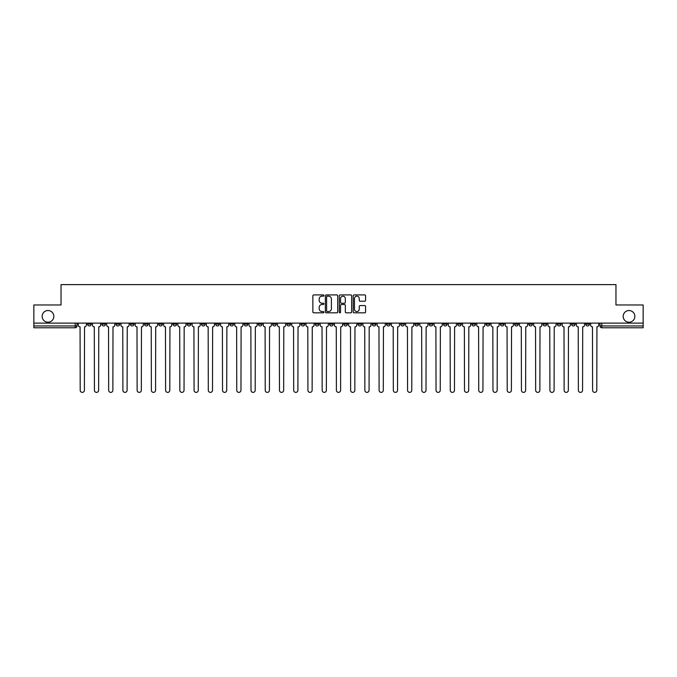 <?xml version="1.0" encoding="UTF-8"?>
<svg xmlns="http://www.w3.org/2000/svg" width="677" height="677" viewBox="0 0 677 677"><rect width="100%" height="100%" fill="white"/><g stroke="black" fill="none" stroke-linecap="round" stroke-linejoin="round"><path stroke-width="1.02" d="M323.902 295.544A0.626 0.626 0 0 0 323.276 294.918L313.756 294.918A0.897 0.897 0 0 0 312.867 295.815L312.867 311.936A0.897 0.897 0 0 0 313.756 312.833L323.276 312.833A0.626 0.626 0 0 0 323.902 312.207A0.626 0.626 0 0 0 323.276 311.572L322.04 311.572A2.869 2.869 0 0 1 319.18 308.712L319.18 307.366A2.869 2.869 0 0 1 322.04 304.498L323.276 304.498A0.626 0.626 0 0 0 323.902 303.871A0.626 0.626 0 0 0 323.276 303.245L322.04 303.245A2.869 2.869 0 0 1 319.18 300.385L319.18 299.039A2.869 2.869 0 0 1 322.04 296.171L323.276 296.171A0.626 0.626 0 0 0 323.902 295.544M623.17 316.371A5.839 5.839 0 0 0 629.009 322.21A5.839 5.839 0 0 0 634.848 316.371A5.839 5.839 0 0 0 629.009 310.531A5.839 5.839 0 0 0 623.17 316.371M42.152 316.371A5.839 5.839 0 0 0 47.991 322.21A5.839 5.839 0 0 0 53.83 316.371A5.839 5.839 0 0 0 47.991 310.531A5.839 5.839 0 0 0 42.152 316.371M557.289 323.124L557.289 324.131L560.945 324.131A1.828 1.828 0 0 1 559.117 325.959A1.828 1.828 0 0 1 557.289 324.131L557.289 323.124M471.894 323.124L471.894 324.131L475.542 324.131A1.828 1.828 0 0 1 473.714 325.959A1.828 1.828 0 0 1 471.894 324.131L471.894 323.124M457.66 323.124L457.66 324.131L461.308 324.131A1.828 1.828 0 0 1 459.48 325.959A1.828 1.828 0 0 1 457.66 324.131L457.66 323.124M372.257 323.124L372.257 324.131L375.904 324.131A1.828 1.828 0 0 1 374.085 325.959A1.828 1.828 0 0 1 372.257 324.131L372.257 323.124M358.023 323.124L358.023 324.131L361.679 324.131A1.828 1.828 0 0 1 359.851 325.959A1.828 1.828 0 0 1 358.023 324.131L358.023 323.124M343.789 323.124L343.789 324.131L347.445 324.131A1.828 1.828 0 0 1 345.617 325.959A1.828 1.828 0 0 1 343.789 324.131L343.789 323.124M315.321 323.124L315.321 324.131L318.977 324.131A1.828 1.828 0 0 1 317.149 325.959A1.828 1.828 0 0 1 315.321 324.131L315.321 323.124M286.862 324.131L286.862 323.124L286.862 324.131A1.828 1.828 0 0 0 288.681 325.959A1.828 1.828 0 0 1 286.862 324.131L290.509 324.131A1.828 1.828 0 0 1 288.681 325.959A1.828 1.828 0 0 0 290.509 324.131L290.509 323.124L290.509 324.131M272.628 324.131L272.628 323.124L272.628 324.131A1.828 1.828 0 0 0 274.447 325.959A1.828 1.828 0 0 1 272.628 324.131L276.275 324.131A1.828 1.828 0 0 1 274.447 325.959M258.394 324.131L258.394 323.124L258.394 324.131A1.828 1.828 0 0 0 260.213 325.959A1.828 1.828 0 0 1 258.394 324.131L262.041 324.131A1.828 1.828 0 0 1 260.213 325.959A1.828 1.828 0 0 0 262.041 324.131L262.041 323.124L262.041 324.131M244.16 323.124L244.16 324.131L247.807 324.131A1.828 1.828 0 0 1 245.979 325.959A1.828 1.828 0 0 1 244.16 324.131L244.16 323.124M229.926 323.124L229.926 324.131L233.573 324.131A1.828 1.828 0 0 1 231.746 325.959A1.828 1.828 0 0 1 229.926 324.131L229.926 323.124M215.692 323.124L215.692 324.131L219.34 324.131A1.828 1.828 0 0 1 217.52 325.959A1.828 1.828 0 0 1 215.692 324.131L215.692 323.124M201.458 324.131L201.458 323.124L201.458 324.131A1.828 1.828 0 0 0 203.286 325.959A1.828 1.828 0 0 1 201.458 324.131L205.106 324.131A1.828 1.828 0 0 1 203.286 325.959M172.99 324.131L172.99 323.124L172.99 324.131A1.828 1.828 0 0 0 174.818 325.959A1.828 1.828 0 0 1 172.99 324.131L176.638 324.131A1.828 1.828 0 0 1 174.818 325.959A1.828 1.828 0 0 0 176.638 324.131L176.638 323.124L176.638 324.131M158.756 324.131L158.756 323.124L158.756 324.131A1.828 1.828 0 0 0 160.584 325.959A1.828 1.828 0 0 1 158.756 324.131L162.404 324.131A1.828 1.828 0 0 1 160.584 325.959A1.828 1.828 0 0 0 162.404 324.131L162.404 323.124L162.404 324.131M144.523 324.131L144.523 323.124L144.523 324.131A1.828 1.828 0 0 0 146.35 325.959A1.828 1.828 0 0 1 144.523 324.131L148.17 324.131A1.828 1.828 0 0 1 146.35 325.959A1.828 1.828 0 0 0 148.17 324.131L148.17 323.124L148.17 324.131M130.289 324.131L130.289 323.124L130.289 324.131A1.828 1.828 0 0 0 132.117 325.959A1.828 1.828 0 0 1 130.289 324.131L133.936 324.131A1.828 1.828 0 0 1 132.117 325.959M116.055 324.131L116.055 323.124L116.055 324.131A1.828 1.828 0 0 0 117.883 325.959A1.828 1.828 0 0 1 116.055 324.131L119.711 324.131A1.828 1.828 0 0 1 117.883 325.959A1.828 1.828 0 0 0 119.711 324.131L119.711 323.124L119.711 324.131M101.821 324.131L101.821 323.124L101.821 324.131A1.828 1.828 0 0 0 103.649 325.959A1.828 1.828 0 0 1 101.821 324.131L105.477 324.131A1.828 1.828 0 0 1 103.649 325.959A1.828 1.828 0 0 0 105.477 324.131L105.477 323.124L105.477 324.131M364.675 301.231A0.897 0.897 0 0 0 365.572 300.334L365.572 295.815A0.897 0.897 0 0 0 364.675 294.918L354.105 294.918A0.897 0.897 0 0 0 353.208 295.815L353.208 311.936A0.897 0.897 0 0 0 354.105 312.833L364.675 312.833A0.897 0.897 0 0 0 365.572 311.936L365.572 306.469A0.897 0.897 0 0 0 364.675 305.572L360.147 305.572A0.897 0.897 0 0 0 359.259 306.469L359.259 309.177A2.395 2.395 0 0 1 356.864 311.572A2.395 2.395 0 0 1 354.46 309.177L354.46 298.565A2.395 2.395 0 0 1 356.864 296.171A2.395 2.395 0 0 1 359.259 298.565L359.259 300.334A0.897 0.897 0 0 0 360.147 301.231L364.675 301.231M33.85 323.124L33.85 304.972L61.04 304.972L61.04 284.619L615.96 284.619L615.96 304.972L643.15 304.972L643.15 323.124L33.85 323.124L33.85 325.959L77.009 325.959L77.009 323.124L77.009 325.959A1.828 1.828 0 0 1 75.181 327.778L33.85 327.778L33.85 325.959M337.713 295.815A0.897 0.897 0 0 0 336.824 294.918L326.255 294.918A0.897 0.897 0 0 0 325.358 295.815L325.358 311.936A0.897 0.897 0 0 0 326.255 312.833L336.824 312.833A0.897 0.897 0 0 0 337.713 311.936L337.713 295.815M340.176 294.918L350.745 294.918A0.897 0.897 0 0 1 351.642 295.815L351.642 311.936A0.897 0.897 0 0 1 350.745 312.833L346.226 312.833A0.897 0.897 0 0 1 345.329 311.936L345.329 305.395A0.897 0.897 0 0 0 344.432 304.498L341.436 304.498A0.897 0.897 0 0 0 340.539 305.395L340.539 312.207A0.626 0.626 0 0 1 339.913 312.833A0.626 0.626 0 0 1 339.287 312.207L339.287 295.815A0.897 0.897 0 0 1 340.176 294.918M599.991 323.124L599.991 325.959L643.15 325.959L643.15 327.778L601.819 327.778A1.828 1.828 0 0 1 599.991 325.959M643.15 323.124L643.15 325.959M589.413 323.124L589.413 324.131A1.828 1.828 0 0 1 587.585 325.959A1.828 1.828 0 0 1 585.757 324.131A1.828 1.828 0 0 0 587.585 325.959M585.757 323.124L585.757 324.131L589.413 324.131M575.179 323.124L575.179 324.131A1.828 1.828 0 0 1 573.351 325.959A1.828 1.828 0 0 1 571.523 324.131L575.179 324.131M571.523 323.124L571.523 324.131M560.945 323.124L560.945 324.131A1.828 1.828 0 0 1 559.117 325.959M546.711 323.124L546.711 324.131A1.828 1.828 0 0 1 544.883 325.959A1.828 1.828 0 0 1 543.064 324.131L546.711 324.131M543.064 323.124L543.064 324.131M532.477 323.124L532.477 324.131A1.828 1.828 0 0 1 530.65 325.959A1.828 1.828 0 0 1 528.83 324.131L532.477 324.131M528.83 323.124L528.83 324.131M518.243 323.124L518.243 324.131A1.828 1.828 0 0 1 516.416 325.959A1.828 1.828 0 0 1 514.596 324.131A1.828 1.828 0 0 0 516.416 325.959M514.596 323.124L514.596 324.131L518.243 324.131M504.01 323.124L504.01 324.131A1.828 1.828 0 0 1 502.182 325.959A1.828 1.828 0 0 1 500.362 324.131L504.01 324.131M500.362 323.124L500.362 324.131M489.776 323.124L489.776 324.131A1.828 1.828 0 0 1 487.948 325.959A1.828 1.828 0 0 1 486.128 324.131L489.776 324.131M486.128 323.124L486.128 324.131M475.542 323.124L475.542 324.131M461.308 323.124L461.308 324.131L461.308 323.124M447.074 323.124L447.074 324.131A1.828 1.828 0 0 1 445.254 325.959A1.828 1.828 0 0 1 443.427 324.131L447.074 324.131M443.427 323.124L443.427 324.131M432.84 323.124L432.84 324.131A1.828 1.828 0 0 1 431.021 325.959A1.828 1.828 0 0 1 429.193 324.131L432.84 324.131M429.193 323.124L429.193 324.131M418.606 323.124L418.606 324.131A1.828 1.828 0 0 1 416.787 325.959A1.828 1.828 0 0 1 414.959 324.131L418.606 324.131M414.959 323.124L414.959 324.131M404.372 323.124L404.372 324.131A1.828 1.828 0 0 1 402.553 325.959A1.828 1.828 0 0 1 400.725 324.131L404.372 324.131M400.725 323.124L400.725 324.131M390.138 323.124L390.138 324.131A1.828 1.828 0 0 1 388.319 325.959A1.828 1.828 0 0 1 386.491 324.131L390.138 324.131M386.491 323.124L386.491 324.131M375.904 323.124L375.904 324.131A1.828 1.828 0 0 1 374.085 325.959M361.679 323.124L361.679 324.131M347.445 324.131L347.445 323.124L347.445 324.131A1.828 1.828 0 0 1 345.617 325.959M333.211 323.124L333.211 324.131A1.828 1.828 0 0 1 331.383 325.959A1.828 1.828 0 0 1 329.555 324.131A1.828 1.828 0 0 0 331.383 325.959A1.828 1.828 0 0 0 333.211 324.131L329.555 324.131L329.555 323.124M318.977 324.131L318.977 323.124L318.977 324.131A1.828 1.828 0 0 1 317.149 325.959M304.743 323.124L304.743 324.131A1.828 1.828 0 0 1 302.915 325.959A1.828 1.828 0 0 1 301.096 324.131A1.828 1.828 0 0 0 302.915 325.959M301.096 323.124L301.096 324.131L304.743 324.131M276.275 323.124L276.275 324.131L276.275 323.124M247.807 324.131L247.807 323.124L247.807 324.131A1.828 1.828 0 0 1 245.979 325.959M233.573 324.131L233.573 323.124L233.573 324.131A1.828 1.828 0 0 1 231.746 325.959M219.34 324.131L219.34 323.124L219.34 324.131A1.828 1.828 0 0 1 217.52 325.959M205.106 323.124L205.106 324.131L205.106 323.124M190.872 324.131L190.872 323.124L190.872 324.131A1.828 1.828 0 0 1 189.052 325.959A1.828 1.828 0 0 1 187.224 324.131L190.872 324.131A1.828 1.828 0 0 1 189.052 325.959M187.224 323.124L187.224 324.131M133.936 323.124L133.936 324.131L133.936 323.124M91.243 323.124L91.243 324.131A1.828 1.828 0 0 1 89.415 325.959A1.828 1.828 0 0 1 87.587 324.131A1.828 1.828 0 0 0 89.415 325.959A1.828 1.828 0 0 0 91.243 324.131L91.243 323.124M87.587 323.124L87.587 324.131L91.243 324.131M75.181 323.124L75.181 327.778A1.828 1.828 0 0 0 77.009 325.959M327.236 296.171A0.626 0.626 0 0 0 326.61 296.797L326.61 310.946A0.626 0.626 0 0 0 327.236 311.572L328.54 311.572A2.869 2.869 0 0 0 331.4 308.712L331.4 299.039A2.869 2.869 0 0 0 328.54 296.171L327.236 296.171M345.329 298.616A2.395 2.395 0 0 0 342.934 296.221A2.395 2.395 0 0 0 340.539 298.616L340.539 302.348A0.897 0.897 0 0 0 341.436 303.245L344.432 303.245A0.897 0.897 0 0 0 345.329 302.348L345.329 298.616M78.236 323.124L78.236 325.045A1.828 1.828 0 0 0 80.064 326.864L80.199 390.282A2.099 2.099 0 0 0 82.298 392.381A2.099 2.099 0 0 0 84.397 390.282L84.532 326.864A1.828 1.828 0 0 0 86.36 325.045L86.36 323.124M92.47 323.124L92.47 325.045A1.828 1.828 0 0 0 94.298 326.864L94.433 390.282A2.099 2.099 0 0 0 96.532 392.381A2.099 2.099 0 0 0 98.63 390.282L98.766 326.864A1.828 1.828 0 0 0 100.594 325.045L100.594 323.124M106.704 323.124L106.704 325.045A1.828 1.828 0 0 0 108.532 326.864L108.667 390.282A2.099 2.099 0 0 0 110.766 392.381A2.099 2.099 0 0 0 112.864 390.282L113 326.864A1.828 1.828 0 0 0 114.828 325.045L114.828 323.124M120.938 323.124L120.938 325.045A1.828 1.828 0 0 0 122.765 326.864L122.901 390.282A2.099 2.099 0 0 0 125 392.381A2.099 2.099 0 0 0 127.098 390.282L127.234 326.864A1.828 1.828 0 0 0 129.062 325.045L129.062 323.124M135.172 323.124L135.172 325.045A1.828 1.828 0 0 0 136.999 326.864L137.135 390.282A2.099 2.099 0 0 0 139.234 392.381A2.099 2.099 0 0 0 141.332 390.282L141.468 326.864A1.828 1.828 0 0 0 143.296 325.045L143.296 323.124M149.405 323.124L149.405 325.045A1.828 1.828 0 0 0 151.233 326.864L151.369 390.282A2.099 2.099 0 0 0 153.467 392.381A2.099 2.099 0 0 0 155.566 390.282L155.702 326.864A1.828 1.828 0 0 0 157.529 325.045L157.529 323.124M163.639 323.124L163.639 325.045A1.828 1.828 0 0 0 165.467 326.864L165.603 390.282A2.099 2.099 0 0 0 167.701 392.381A2.099 2.099 0 0 0 169.8 390.282L169.935 326.864A1.828 1.828 0 0 0 171.755 325.045L171.755 323.124M177.873 323.124L177.873 325.045A1.828 1.828 0 0 0 179.701 326.864L179.837 390.282A2.099 2.099 0 0 0 181.935 392.381A2.099 2.099 0 0 0 184.034 390.282L184.169 326.864A1.828 1.828 0 0 0 185.989 325.045L185.989 323.124M192.107 323.124L192.107 325.045A1.828 1.828 0 0 0 193.927 326.864L194.071 390.282A2.099 2.099 0 0 0 196.169 392.381A2.099 2.099 0 0 0 198.268 390.282L198.403 326.864A1.828 1.828 0 0 0 200.223 325.045L200.223 323.124M206.341 323.124L206.341 325.045A1.828 1.828 0 0 0 208.161 326.864L208.304 390.282A2.099 2.099 0 0 0 210.403 392.381A2.099 2.099 0 0 0 212.502 390.282L212.637 326.864A1.828 1.828 0 0 0 214.457 325.045L214.457 323.124M220.575 323.124L220.575 325.045A1.828 1.828 0 0 0 222.394 326.864L222.53 390.282A2.099 2.099 0 0 0 224.629 392.381A2.099 2.099 0 0 0 226.727 390.282L226.871 326.864A1.828 1.828 0 0 0 228.691 325.045L228.691 323.124M234.809 323.124L234.809 325.045A1.828 1.828 0 0 0 236.628 326.864L236.764 390.282A2.099 2.099 0 0 0 238.863 392.381A2.099 2.099 0 0 0 240.961 390.282L241.105 326.864A1.828 1.828 0 0 0 242.925 325.045L242.925 323.124M249.043 323.124L249.043 325.045A1.828 1.828 0 0 0 250.862 326.864L250.998 390.282A2.099 2.099 0 0 0 253.096 392.381A2.099 2.099 0 0 0 255.195 390.282L255.339 326.864A1.828 1.828 0 0 0 257.158 325.045L257.158 323.124M263.277 323.124L263.277 325.045A1.828 1.828 0 0 0 265.096 326.864L265.232 390.282A2.099 2.099 0 0 0 267.33 392.381A2.099 2.099 0 0 0 269.429 390.282L269.564 326.864A1.828 1.828 0 0 0 271.392 325.045L271.392 323.124M277.502 323.124L277.502 325.045A1.828 1.828 0 0 0 279.33 326.864L279.466 390.282A2.099 2.099 0 0 0 281.564 392.381A2.099 2.099 0 0 0 283.663 390.282L283.798 326.864A1.828 1.828 0 0 0 285.626 325.045L285.626 323.124M291.736 323.124L291.736 325.045A1.828 1.828 0 0 0 293.564 326.864L293.7 390.282A2.099 2.099 0 0 0 295.798 392.381A2.099 2.099 0 0 0 297.897 390.282L298.032 326.864A1.828 1.828 0 0 0 299.86 325.045L299.86 323.124M305.97 323.124L305.97 325.045A1.828 1.828 0 0 0 307.798 326.864L307.933 390.282A2.099 2.099 0 0 0 310.032 392.381A2.099 2.099 0 0 0 312.131 390.282L312.266 326.864A1.828 1.828 0 0 0 314.094 325.045L314.094 323.124M320.204 323.124L320.204 325.045A1.828 1.828 0 0 0 322.032 326.864L322.167 390.282A2.099 2.099 0 0 0 324.266 392.381A2.099 2.099 0 0 0 326.365 390.282L326.5 326.864A1.828 1.828 0 0 0 328.328 325.045L328.328 323.124M334.438 323.124L334.438 325.045A1.828 1.828 0 0 0 336.266 326.864L336.401 390.282A2.099 2.099 0 0 0 338.5 392.381A2.099 2.099 0 0 0 340.599 390.282L340.734 326.864A1.828 1.828 0 0 0 342.562 325.045L342.562 323.124M348.672 323.124L348.672 325.045A1.828 1.828 0 0 0 350.5 326.864L350.635 390.282A2.099 2.099 0 0 0 352.734 392.381A2.099 2.099 0 0 0 354.833 390.282L354.968 326.864A1.828 1.828 0 0 0 356.796 325.045L356.796 323.124M362.906 323.124L362.906 325.045A1.828 1.828 0 0 0 364.734 326.864L364.869 390.282A2.099 2.099 0 0 0 366.968 392.381A2.099 2.099 0 0 0 369.067 390.282L369.202 326.864A1.828 1.828 0 0 0 371.03 325.045L371.03 323.124M377.14 323.124L377.14 325.045A1.828 1.828 0 0 0 378.968 326.864L379.103 390.282A2.099 2.099 0 0 0 381.202 392.381A2.099 2.099 0 0 0 383.3 390.282L383.436 326.864A1.828 1.828 0 0 0 385.264 325.045L385.264 323.124M391.374 323.124L391.374 325.045A1.828 1.828 0 0 0 393.202 326.864L393.337 390.282A2.099 2.099 0 0 0 395.436 392.381A2.099 2.099 0 0 0 397.534 390.282L397.67 326.864A1.828 1.828 0 0 0 399.498 325.045L399.498 323.124M405.608 323.124L405.608 325.045A1.828 1.828 0 0 0 407.436 326.864L407.571 390.282A2.099 2.099 0 0 0 409.67 392.381A2.099 2.099 0 0 0 411.768 390.282L411.904 326.864A1.828 1.828 0 0 0 413.723 325.045L413.723 323.124M419.842 323.124L419.842 325.045A1.828 1.828 0 0 0 421.661 326.864L421.805 390.282A2.099 2.099 0 0 0 423.904 392.381A2.099 2.099 0 0 0 426.002 390.282L426.138 326.864A1.828 1.828 0 0 0 427.957 325.045L427.957 323.124M434.075 323.124L434.075 325.045A1.828 1.828 0 0 0 435.895 326.864L436.039 390.282A2.099 2.099 0 0 0 438.137 392.381A2.099 2.099 0 0 0 440.236 390.282L440.372 326.864A1.828 1.828 0 0 0 442.191 325.045L442.191 323.124M448.309 323.124L448.309 325.045A1.828 1.828 0 0 0 450.129 326.864L450.273 390.282A2.099 2.099 0 0 0 452.371 392.381A2.099 2.099 0 0 0 454.47 390.282L454.606 326.864A1.828 1.828 0 0 0 456.425 325.045L456.425 323.124M462.543 323.124L462.543 325.045A1.828 1.828 0 0 0 464.363 326.864L464.498 390.282A2.099 2.099 0 0 0 466.597 392.381A2.099 2.099 0 0 0 468.696 390.282L468.839 326.864A1.828 1.828 0 0 0 470.659 325.045L470.659 323.124M476.777 323.124L476.777 325.045A1.828 1.828 0 0 0 478.597 326.864L478.732 390.282A2.099 2.099 0 0 0 480.831 392.381A2.099 2.099 0 0 0 482.929 390.282L483.073 326.864A1.828 1.828 0 0 0 484.893 325.045L484.893 323.124M491.011 323.124L491.011 325.045A1.828 1.828 0 0 0 492.831 326.864L492.966 390.282A2.099 2.099 0 0 0 495.065 392.381A2.099 2.099 0 0 0 497.163 390.282L497.299 326.864A1.828 1.828 0 0 0 499.127 325.045L499.127 323.124M505.245 323.124L505.245 325.045A1.828 1.828 0 0 0 507.065 326.864L507.2 390.282A2.099 2.099 0 0 0 509.299 392.381A2.099 2.099 0 0 0 511.397 390.282L511.533 326.864A1.828 1.828 0 0 0 513.361 325.045L513.361 323.124M519.471 323.124L519.471 325.045A1.828 1.828 0 0 0 521.298 326.864L521.434 390.282A2.099 2.099 0 0 0 523.533 392.381A2.099 2.099 0 0 0 525.631 390.282L525.767 326.864A1.828 1.828 0 0 0 527.595 325.045L527.595 323.124M533.704 323.124L533.704 325.045A1.828 1.828 0 0 0 535.532 326.864L535.668 390.282A2.099 2.099 0 0 0 537.766 392.381A2.099 2.099 0 0 0 539.865 390.282L540.001 326.864A1.828 1.828 0 0 0 541.828 325.045L541.828 323.124M547.938 323.124L547.938 325.045A1.828 1.828 0 0 0 549.766 326.864L549.902 390.282A2.099 2.099 0 0 0 552 392.381A2.099 2.099 0 0 0 554.099 390.282L554.235 326.864A1.828 1.828 0 0 0 556.062 325.045L556.062 323.124M562.172 323.124L562.172 325.045A1.828 1.828 0 0 0 564 326.864L564.136 390.282A2.099 2.099 0 0 0 566.234 392.381A2.099 2.099 0 0 0 568.333 390.282L568.468 326.864A1.828 1.828 0 0 0 570.296 325.045L570.296 323.124M576.406 323.124L576.406 325.045A1.828 1.828 0 0 0 578.234 326.864L578.37 390.282A2.099 2.099 0 0 0 580.468 392.381A2.099 2.099 0 0 0 582.567 390.282L582.702 326.864A1.828 1.828 0 0 0 584.53 325.045L584.53 323.124M590.64 323.124L590.64 325.045A1.828 1.828 0 0 0 592.468 326.864L592.603 390.282A2.099 2.099 0 0 0 594.702 392.381A2.099 2.099 0 0 0 596.801 390.282L596.936 326.864A1.828 1.828 0 0 0 598.764 325.045L598.764 323.124M601.819 323.124L601.819 327.778"/></g></svg>
